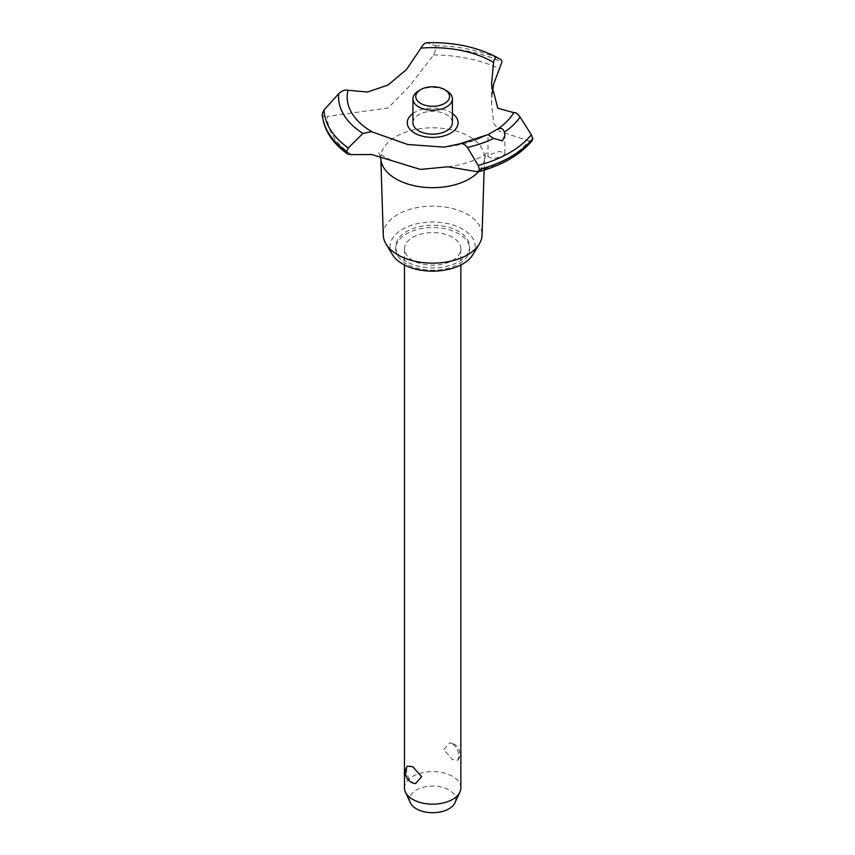 <?xml version="1.0" encoding="UTF-8"?>
<svg xmlns="http://www.w3.org/2000/svg" width="855" height="855" viewBox="0 0 855 855"><rect width="100%" height="100%" fill="white"/><g stroke="black" fill="none" stroke-linecap="round" stroke-linejoin="round"><path stroke-width="0.64" stroke-dasharray="4.28 3.21" d="M406.553 261.651A36.925 21.322 180 0 1 395.737 246.582A36.925 21.322 180 0 1 418.533 226.885A36.925 21.322 180 0 1 458.772 231.502A36.925 21.322 180 0 1 469.587 246.582A36.925 21.322 180 0 1 446.791 266.279A36.925 21.322 180 0 1 406.553 261.651M406.553 263.949A36.925 21.322 180 0 1 395.737 248.88A36.925 21.322 180 0 1 418.533 229.183A36.925 21.322 180 0 1 458.772 233.8A36.925 21.322 180 0 1 469.587 248.88A36.925 21.322 180 0 1 446.791 268.577A36.925 21.322 180 0 1 406.553 263.949M383.286 235.178A49.376 28.514 180 0 1 413.339 208.406A49.376 28.514 180 0 1 467.578 214.487A49.376 28.514 180 0 1 482.028 235.178M392.477 254.683A42.558 24.571 180 0 1 410.026 225.763A42.558 24.571 180 0 1 462.758 229.204A42.558 24.571 180 0 1 472.836 254.683M380.881 159.49A51.866 29.946 180 0 1 380.806 158.303A51.866 29.946 180 0 1 412.367 130.184A51.866 29.946 180 0 1 469.331 136.565A51.866 29.946 180 0 1 484.518 158.303A51.866 29.946 180 0 1 484.432 159.49A51.866 29.946 180 0 1 478.458 171.791M351.341 154.627A105.475 60.897 180 0 1 327.198 116.398L388.01 108.029L409.267 86.355L433.603 54.966L436.264 47.998L435.323 45.71L426.88 42.803A94.071 54.314 180 0 1 495.804 56.751M433.603 54.966A105.475 60.897 180 0 1 499.822 68.902M502.419 156.689L504.899 153.579L499.662 151.25L490.46 154.37L487.981 156.754L493.014 158.57L502.419 156.689M452.594 237.369A28.183 16.277 0 0 0 421.868 233.843A28.183 16.277 0 0 0 404.468 248.88A28.183 16.277 0 0 0 412.73 260.39A28.183 16.277 0 0 0 443.446 263.917A28.183 16.277 0 0 0 460.845 248.88A28.183 16.277 0 0 0 452.594 237.369M452.594 743.7L449.741 742.76L443.713 749.717L452.594 759.646L458.002 760.202L458.665 756.91C458.665 751.278 456.634 746.875 452.594 743.7M460.845 787.883A28.183 16.277 0 0 0 452.594 776.383A28.183 16.277 0 0 0 421.868 772.856A28.183 16.277 0 0 0 404.468 787.883M415.573 783.597L412.73 782.656C408.679 779.482 406.659 775.079 406.649 769.447L407.322 766.155M410.379 802.824A23.053 13.317 180 0 1 421.141 787.861A23.053 13.317 180 0 1 448.961 789.977A23.053 13.317 180 0 1 454.935 802.824M418.704 90.769A19.729 11.393 180 0 1 446.609 90.769M412.933 122.757A19.729 11.393 180 0 1 425.106 112.229A19.729 11.393 180 0 1 446.609 114.698A19.729 11.393 180 0 1 452.391 122.757M459.744 143.822A85.489 49.355 180 0 0 488.087 134.588L488.023 134.609M412.933 113.512A25.415 14.674 180 0 1 414.686 112.379A25.415 14.674 180 0 1 452.391 113.512M492.127 93.377L491.54 104.385L493.709 123.259L499.801 131.413L528.796 140.904A105.475 60.897 180 0 1 476.043 171.353M528.796 140.904L532.205 140.551M322.228 113.833C322.656 116.291 324.312 117.146 327.198 116.398M436.264 47.901A110.498 63.794 180 0 1 501.917 61.955M436.264 47.998A110.498 63.794 180 0 1 501.917 62.052M435.323 45.71A108.681 62.746 180 0 1 501.137 59.711M395.737 246.582L395.737 248.88M380.828 158.987L380.806 158.303M380.347 156.529L378.637 152.607L384.526 156.989L392.541 160.793M504.899 153.579L504.899 135.624M404.468 248.88L404.468 264.986M458.002 760.202A11.275 11.275 0 0 0 449.741 742.76M460.845 248.88L460.845 264.986M487.981 156.754L487.981 134.641A124.028 124.028 0 0 1 444.194 147.124M447.892 166.789C477.753 163.027 488.216 151.602 486.677 152.607L484.432 159.49M491.54 104.385L491.54 84.057M484.133 170.145L484.518 158.303M469.587 246.582L469.587 248.88"/><path stroke-width="1.28" d="M484.133 170.145L482.028 235.178A49.376 28.514 180 0 1 479.281 244.038A49.376 28.514 180 0 1 397.746 254.801A49.376 28.514 180 0 1 386.043 244.038A49.376 28.514 180 0 1 383.286 235.178L380.828 158.987M479.281 244.038L472.836 254.683A42.558 24.571 180 0 1 402.566 263.949A42.558 24.571 180 0 1 392.477 254.683L386.043 244.038M478.458 171.791A51.866 29.946 180 0 1 469.331 178.909A51.866 29.946 180 0 1 395.983 178.909A51.866 29.946 180 0 1 380.881 159.49L380.347 156.529M532.772 138.66A110.498 63.794 180 0 1 510.788 156.775A110.498 63.794 180 0 1 479.409 169.472L478.127 171.876C502.206 165.357 520.235 154.915 532.205 140.551L532.772 138.66L531.329 134.737L520.075 117.071C517.863 113.79 515.757 112.315 513.737 112.646L497.781 108.211L491.54 84.057L493.688 61.229L495.793 56.751L501.137 59.711L501.917 62.052L493.688 84.025L492.127 93.377M426.88 42.803L426.431 42.75C452.637 41.948 475.754 46.608 495.793 56.751M426.891 42.803C424.988 42.697 423.011 44.471 420.959 48.115L406.478 69.533L388.01 85.03L367.543 92.019L347.974 90.256C344.918 89.561 341.85 90.705 338.762 93.676M478.127 171.876L447.892 166.789L420.489 169.418L371.626 154.499L351.341 154.627L347.771 154.135L346.564 151.656L348.274 147.968L362.937 133.466L371.626 131.702L407.707 144.516L444.194 147.124L459.744 143.822L488.087 134.588L497.738 129.009C500.923 127.534 503.135 128.581 504.375 132.151L504.899 135.624L502.419 140.872L493.527 138.414L488.087 134.588M532.772 138.745A110.498 63.794 180 0 1 510.788 156.86A110.498 63.794 180 0 1 479.409 169.557M459.744 143.822C462.416 143.116 464.97 144.335 467.418 147.477L478.223 165.4L479.409 169.472M404.468 264.986L404.468 787.883A28.183 16.277 0 0 0 405.42 792.072A28.183 16.277 0 0 0 412.73 799.393A28.183 16.277 0 0 0 439.972 803.604A28.183 16.277 0 0 0 459.894 792.072A28.183 16.277 0 0 0 460.845 787.883L460.845 264.986M407.322 766.155L412.73 766.711L421.611 776.639L415.573 783.597A11.275 11.275 0 0 1 407.322 766.155M459.894 792.072L454.935 802.824A23.053 13.317 180 0 1 438.647 812.25A23.053 13.317 180 0 1 416.353 808.809A23.053 13.317 180 0 1 410.379 802.824L405.42 792.072M444.621 89.615A16.908 9.768 0 0 0 420.703 89.615A16.908 9.768 0 0 0 420.703 103.423A16.908 9.768 0 0 0 444.621 103.423A16.908 9.768 0 0 0 444.621 89.615L446.609 90.769L444.621 89.615M446.609 90.769L446.609 90.769A19.729 11.393 180 0 1 452.391 98.827A19.729 11.393 180 0 1 440.207 109.344A19.729 11.393 180 0 1 418.704 106.875A19.729 11.393 180 0 1 412.933 98.827A19.729 11.393 180 0 1 418.704 90.769L420.703 89.615M452.391 98.827L452.391 122.757A19.729 11.393 180 0 1 440.207 133.284A19.729 11.393 180 0 1 418.704 130.815A19.729 11.393 180 0 1 412.933 122.757L412.933 98.827M372.609 132.14A85.489 49.355 180 0 1 372.214 131.905A85.489 49.355 180 0 1 347.974 90.256M420.959 48.115A85.489 49.355 180 0 1 493.111 62.116A85.489 49.355 180 0 1 493.495 62.34M513.737 112.646A85.489 49.355 180 0 1 497.738 129.009M452.391 113.512A25.415 14.674 180 0 1 450.628 133.134A25.415 14.674 180 0 1 415.637 133.658A25.415 14.674 180 0 1 412.933 113.512M346.564 151.741A110.498 63.794 180 0 1 322.228 113.833L322.239 114.153M346.564 151.656A110.498 63.794 180 0 1 322.228 113.747L322.228 113.833M362.937 133.466A94.071 54.314 180 0 1 338.772 93.676L324.013 109.974L322.228 113.747M493.527 138.414A94.071 54.314 180 0 1 467.418 147.477M531.329 134.737A108.681 62.746 180 0 1 509.505 152.799A108.681 62.746 180 0 1 478.223 165.4M520.075 117.071A94.071 54.314 180 0 1 504.375 132.151M348.274 147.968A108.681 62.746 180 0 1 324.013 109.974M347.771 154.135C331.997 142.817 323.479 129.436 322.228 113.982"/></g></svg>
